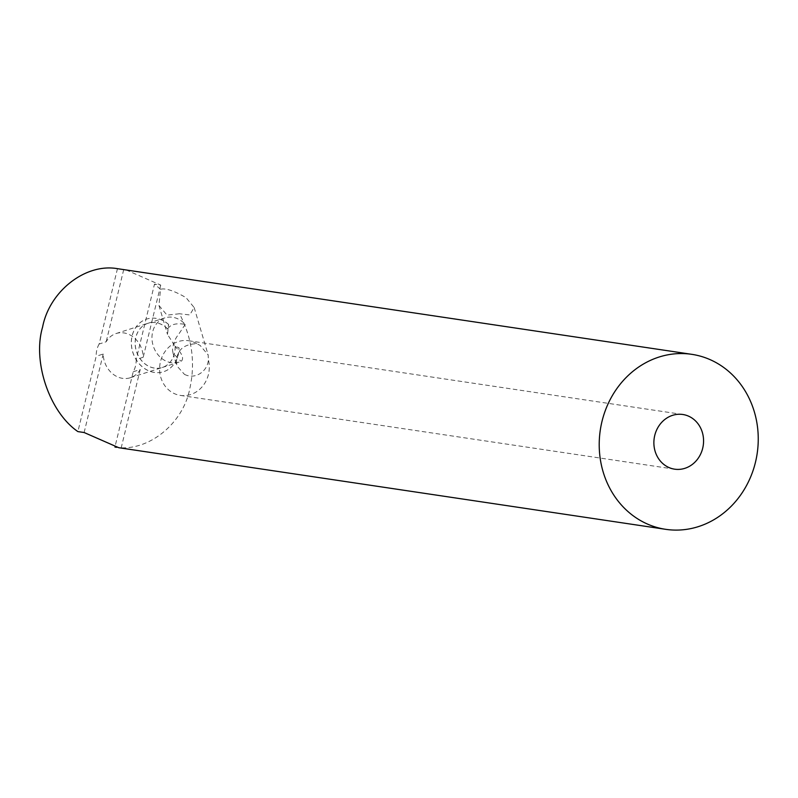 <?xml version="1.0" encoding="UTF-8"?>
<svg xmlns="http://www.w3.org/2000/svg" width="798" height="798" viewBox="0 0 798 798"><rect width="100%" height="100%" fill="white"/><g stroke="black" fill="none" stroke-linecap="round" stroke-linejoin="round"><path stroke-width="0.6" stroke-dasharray="3.99 2.99" d="M184.518 374.412C189.226 376.696 193.944 376.696 198.672 374.402C204.388 371.26 207.63 366.452 208.428 359.958L208.168 354.99L200.128 345.424L196.797 343.699C181.954 344.257 175.301 351.639 176.817 365.853L184.518 374.412M196.797 343.699A27.641 24.788 98.5 0 0 188.537 340.726A27.641 24.788 98.5 0 0 161.455 358.442A27.641 24.788 98.5 0 0 180.378 395.409A27.641 24.788 98.5 0 0 207.45 377.693A27.641 24.788 98.5 0 0 208.428 359.958M168.617 324.447A27.641 23.391 72.2 0 0 161.396 319.858A27.641 23.391 72.2 0 0 146.752 319.05A27.641 23.391 72.2 0 0 131.401 344.068A27.641 23.391 72.2 0 0 148.997 370.9A27.641 23.391 72.2 0 0 163.64 371.698A27.641 23.391 72.2 0 0 179.011 347.768L175.111 346.322L167.51 334.432L168.617 324.447L167.68 328.946C170.423 324.357 176.268 322.831 185.216 324.377A23.222 19.651 72.2 0 0 177.176 318.552A23.222 19.651 72.2 0 0 164.877 317.883A23.222 19.651 72.2 0 0 151.989 338.901A23.222 19.651 72.2 0 0 166.762 361.434A23.222 19.651 72.2 0 0 179.061 362.102A23.222 19.651 72.2 0 0 181.515 361.095C183.819 358.212 182.263 353.973 176.837 348.367L175.171 346.392L179.011 347.768M168.578 324.477A27.641 23.391 72.2 0 0 161.336 319.868A27.641 23.391 72.2 0 0 146.692 319.07A27.641 23.391 72.2 0 0 131.341 344.088A27.641 23.391 72.2 0 0 148.937 370.92A27.641 23.391 72.2 0 0 163.58 371.718A27.641 23.391 72.2 0 0 178.952 347.709M167.68 328.946A23.222 19.651 72.2 0 0 160.398 323.938A23.222 19.651 72.2 0 0 148.099 323.26A23.222 19.651 72.2 0 0 135.211 344.277A23.222 19.651 72.2 0 0 149.984 366.811A23.222 19.651 72.2 0 0 162.283 367.489A23.222 19.651 72.2 0 0 175.171 346.392M185.216 324.377L178.503 334.532C175.131 338.472 173.136 343.689 172.498 350.162L173.036 353.145L180.528 360.876L181.515 361.095M117.466 268.677L99.161 344.008L106.184 341.763A23.222 19.651 -107.8 0 1 116.119 333.524A23.222 19.651 -107.8 0 1 128.418 334.192A23.222 19.651 -107.8 0 1 143.211 357.255L136.189 359.509A23.222 19.651 72.2 0 1 133.216 371.758L114.932 447.03M99.161 344.008A23.222 19.651 72.2 0 0 96.189 356.257L77.895 431.598M133.216 371.758L140.229 369.504A23.222 19.651 -107.8 0 1 130.303 377.743A23.222 19.651 -107.8 0 1 118.004 377.075A23.222 19.651 -107.8 0 1 103.201 354.013L96.189 356.257M167.66 328.995A23.222 19.651 72.2 0 0 160.348 323.958A23.222 19.651 72.2 0 0 148.049 323.28A23.222 19.651 72.2 0 0 135.151 344.297A23.222 19.651 72.2 0 0 149.924 366.831A23.222 19.651 72.2 0 0 162.223 367.509A23.222 19.651 72.2 0 0 175.111 346.322M114.922 447.099C146.802 452.795 182.971 424.576 189.784 388.686C195.55 362.811 192.109 337.833 179.47 313.754L167.031 315.14L158.962 305.484L160.508 289.265C165.565 287.948 174.074 290.741 186.024 297.644L194.163 307.539L189.764 314.951L179.47 313.754M160.508 289.265L154.493 284.168L136.189 359.509M126.064 269.914L160.737 285.105L154.493 284.168M173.036 353.145L176.817 365.853M118.802 447.718L116.448 447.319M123.71 269.604L106.184 341.763M160.737 285.105L143.211 357.255M140.229 369.504L121.156 448.027M103.201 354.013L84.129 432.526M180.378 395.409L674.649 469.174M148.099 323.26L164.877 317.883M162.283 367.489L179.061 362.102M116.119 333.524L148.049 323.28M158.962 305.484L167.51 334.432M194.163 307.539L208.168 354.99M130.303 377.743L162.223 367.509M188.537 340.726L682.809 414.491"/><path stroke-width="1.2" d="M701.721 451.459A27.641 24.788 -81.5 0 1 674.649 469.174A27.641 24.788 -81.5 0 1 655.727 432.207A27.641 24.788 -81.5 0 1 682.809 414.491A27.641 24.788 -81.5 0 1 701.721 451.459M691.786 354.332L117.466 268.677C85.585 262.981 49.416 291.2 42.593 327.09C32.329 361.534 49.386 412.027 77.895 431.598L84.129 432.526L118.802 447.718L665.672 529.323A88.468 79.311 -81.5 0 1 605.133 411.03A88.468 79.311 -81.5 0 1 691.786 354.332A88.468 79.311 -81.5 0 1 752.324 472.635A88.468 79.311 -81.5 0 1 665.672 529.323M114.932 447.03L116.448 447.319"/></g></svg>
